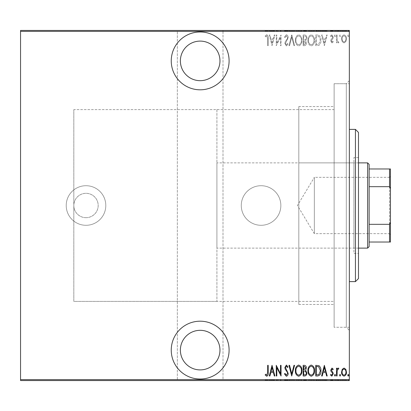 <?xml version="1.0" encoding="UTF-8"?>
<svg xmlns="http://www.w3.org/2000/svg" width="411" height="411" viewBox="0 0 411 411"><rect width="100%" height="100%" fill="white"/><g stroke="black" fill="none" stroke-linecap="round" stroke-linejoin="round"><path stroke-width="0.31" stroke-dasharray="2.06 1.54" d="M261.062 185.71A19.79 19.79 0 0 1 280.852 205.5A19.79 19.79 0 0 1 261.062 225.29A19.79 19.79 0 0 1 241.272 205.5A19.79 19.79 0 0 1 261.062 185.71A19.79 19.79 0 0 1 280.852 205.5A19.79 19.79 0 0 1 261.062 225.29A19.79 19.79 0 0 1 241.272 205.5A19.79 19.79 0 0 1 261.062 185.71M86.007 185.71A19.79 19.79 0 0 1 105.797 205.5A19.79 19.79 0 0 1 86.007 225.29A19.79 19.79 0 0 1 66.217 205.5A19.79 19.79 0 0 1 86.007 185.71A19.79 19.79 0 0 1 105.797 205.5A19.79 19.79 0 0 1 86.007 225.29A19.79 19.79 0 0 1 66.217 205.5A19.79 19.79 0 0 1 86.007 185.71M86.007 217.676A12.176 12.176 0 0 1 73.826 205.5A12.176 12.176 0 0 1 86.007 193.324A12.176 12.176 0 0 1 98.183 205.5A12.176 12.176 0 0 1 86.007 217.676A12.176 12.176 0 0 1 73.826 205.5A12.176 12.176 0 0 1 86.007 193.324A12.176 12.176 0 0 1 98.183 205.5A12.176 12.176 0 0 1 86.007 217.676M349.35 80.679L346.303 83.721L346.303 327.279L334.128 327.279L349.35 327.279L349.35 83.721L334.128 83.721L334.128 327.279L334.128 83.721L334.128 327.279L334.128 83.721L346.303 83.721L346.303 327.279L349.35 330.321L349.35 80.679L349.35 330.321M200.172 89.809A28.924 28.924 0 0 0 229.097 60.89A28.924 28.924 0 0 0 200.172 31.966A28.924 28.924 0 0 0 171.248 60.89A28.924 28.924 0 0 0 200.172 89.809M200.172 379.034A28.924 28.924 0 0 0 229.097 350.11A28.924 28.924 0 0 0 200.172 321.191A28.924 28.924 0 0 0 171.248 350.11A28.924 28.924 0 0 0 200.172 379.034M216.916 109.598L216.916 301.402L216.916 109.598L73.826 109.598L73.826 301.402L73.826 109.598L73.826 301.402L334.128 301.402L334.128 109.598L334.128 301.402M216.916 301.402L73.826 301.402L73.826 109.598L334.128 109.598M200.172 369.9A19.79 19.79 0 0 0 219.962 350.11A19.79 19.79 0 0 0 200.172 330.321A19.79 19.79 0 0 0 180.383 350.11A19.79 19.79 0 0 0 200.172 369.9M200.172 80.679A19.79 19.79 0 0 0 219.962 60.89A19.79 19.79 0 0 0 200.172 41.1A19.79 19.79 0 0 0 180.383 60.89A19.79 19.79 0 0 0 200.172 80.679M347.711 35.762L348.256 36.651L348.805 35.762L348.256 34.873L347.711 35.762L348.256 36.651L348.805 35.762L348.256 34.873L347.711 35.762M339.512 35.762L340.061 36.651L340.606 35.762L340.061 34.873L339.512 35.762L340.061 36.651L340.606 35.762L340.061 34.873L339.512 35.762M334.462 35.762L335.006 36.651L335.551 35.762L335.006 34.873L334.462 35.762L335.006 36.651L335.551 35.762L335.006 34.873L334.462 35.762M324.351 45.667L327.218 35.012L326.622 35.012L325.748 38.428L323.087 38.428L322.214 35.012L321.618 35.012L324.351 45.667L327.218 35.012L326.622 35.012L325.748 38.428L323.087 38.428L322.214 35.012L321.618 35.012L324.351 45.667M307.957 40.293C307.772 43.083 308.851 44.969 311.194 45.94C313.598 45.03 314.703 43.165 314.513 40.345C314.698 37.55 313.608 35.68 311.245 34.74C308.882 35.654 307.782 37.504 307.957 40.293C307.772 43.083 308.851 44.969 311.194 45.94C313.598 45.03 314.703 43.165 314.513 40.345C314.698 37.55 313.608 35.68 311.245 34.74C308.882 35.654 307.782 37.504 307.957 40.293M295.391 40.293C295.206 43.083 296.285 44.969 298.627 45.94C301.032 45.03 302.136 43.165 301.946 40.345C302.131 37.55 301.042 35.68 298.679 34.74C296.31 35.654 295.216 37.504 295.391 40.293C295.206 43.083 296.285 44.969 298.627 45.94C301.032 45.03 302.136 43.165 301.946 40.345C302.131 37.55 301.042 35.68 298.679 34.74C296.31 35.654 295.216 37.504 295.391 40.293M286.364 34.74L284.458 37.067L284.993 37.607L286.375 35.829L287.602 37.637L287.376 38.68L285.219 41.83L284.869 43.453L286.38 45.94L288.013 44.136L287.5 43.479L286.313 44.845L285.419 43.499L288.147 37.622C288.219 36.158 287.623 35.197 286.364 34.74L284.458 37.067L284.993 37.607L286.375 35.829L287.602 37.637L287.376 38.68L285.219 41.83L284.869 43.453L286.38 45.94L288.013 44.136L287.5 43.479L286.313 44.845L285.419 43.499L288.147 37.622C288.219 36.158 287.623 35.197 286.364 34.74M272.031 45.667L274.897 35.012L274.301 35.012L273.428 38.428L270.767 38.428L269.893 35.012L269.297 35.012L272.031 45.667L274.897 35.012L274.301 35.012L273.428 38.428L270.767 38.428L269.893 35.012L269.297 35.012L272.031 45.667M267.659 38.577L267.659 45.667L268.203 45.667L268.203 38.47C268.522 36.728 268.034 35.485 266.729 34.74L265.198 35.968L265.532 36.785L266.77 35.829L267.659 38.577L267.659 45.667L268.203 45.667L268.203 38.47C268.522 36.728 268.034 35.485 266.729 34.74L265.198 35.968L265.532 36.785L266.77 35.829L267.659 38.577M276.808 35.012L276.264 35.012L276.264 45.667L280.497 37.267L280.497 45.667L281.047 45.667L281.047 35.012L276.808 43.391L276.808 35.012L276.264 35.012L276.264 45.667L280.497 37.267L280.497 45.667L281.047 45.667L281.047 35.012L276.808 43.391L276.808 35.012M291.702 35.012L288.969 45.667L289.565 45.667L291.769 37.067L293.973 45.667L294.569 45.667L291.836 35.012L288.969 45.667L289.565 45.667L291.769 37.067L293.973 45.667L294.569 45.667L291.702 35.012M303.174 35.012L303.174 45.667L304.371 45.667C305.763 45.441 306.411 44.558 306.318 43.027L305.614 40.761L306.863 38.038C306.955 36.425 306.287 35.418 304.864 35.012L303.174 35.012L303.174 45.667L304.371 45.667C305.763 45.441 306.411 44.558 306.318 43.027L305.614 40.761L306.863 38.038C306.955 36.425 306.287 35.418 304.864 35.012L303.174 35.012M317.708 35.012L315.746 35.012L315.746 45.667L319.028 45.282C320.452 43.936 321.089 42.246 320.934 40.206C321.197 37.401 320.118 35.67 317.708 35.012L315.746 35.012L315.746 45.667L319.028 45.282C320.452 43.936 321.089 42.246 320.934 40.206C321.197 37.401 320.118 35.67 317.708 35.012M331.99 42.934L333.229 41.824L332.848 41.157L331.975 41.979L331.317 40.93L333.008 38.326L333.229 37.124L331.847 34.873L330.495 35.927L330.876 36.651L331.831 35.829L332.684 37.082L332.525 37.827L330.989 39.692L330.773 40.889L331.99 42.934L333.229 41.824L332.848 41.157L331.975 41.979L331.317 40.93L333.008 38.326L333.229 37.124L331.847 34.873L330.495 35.927L330.876 36.651L331.831 35.829L332.684 37.082L332.525 37.827L330.989 39.692L330.773 40.889L331.99 42.934M336.506 35.012L336.506 42.795L337.056 42.795L337.056 41.65L338.289 42.934L338.834 42.667L338.52 41.84L338.196 41.979L337.169 40.299L337.056 35.012L336.506 35.012L336.506 42.795L337.056 42.795L337.056 41.65L338.289 42.934L338.834 42.667L337.169 40.299L337.056 35.012L336.506 35.012M342.214 41.645L344.022 42.934L345.831 41.65L346.483 38.881C346.596 36.836 345.779 35.5 344.022 34.873C342.271 35.5 341.449 36.836 341.562 38.881L342.214 41.645L344.022 42.934L345.831 41.65L346.483 38.881C346.596 36.836 345.779 35.5 344.022 34.873C342.271 35.5 341.449 36.836 341.562 38.881L342.214 41.645M349.35 31.359L349.35 30.445L223.003 30.445L223.003 31.359L349.35 31.359L349.35 379.641L223.003 379.641L223.003 380.555L177.341 380.555L177.341 30.445L20.55 30.445L20.55 380.555L177.341 380.555L177.341 30.445L223.003 30.445L223.003 380.555L349.35 380.555L349.35 379.641M223.003 31.359L223.003 379.641M20.55 31.359L177.341 31.359M177.341 379.641L20.55 379.641M342.214 380.555L346.483 380.555L341.562 380.555L342.214 380.555L342.214 379.949L344.022 379.949L344.022 380.555L345.934 380.555L342.111 380.555L344.022 380.555L344.022 379.949L345.831 379.949L345.831 380.555M336.506 380.555L338.834 380.555L336.506 380.555L336.506 379.949L336.506 380.555M332.848 379.949L331.975 379.949L331.975 380.555L333.229 380.555L330.495 380.555L332.684 380.555L330.773 380.555L331.99 380.555L331.99 379.949L333.229 379.949L333.229 380.555L333.229 379.949L332.848 379.949L332.848 380.555M317.708 380.555L320.934 380.555L317.708 380.555L317.708 379.949L315.746 379.949L315.746 380.555L315.746 379.949L317.025 379.949L317.025 380.555L320.39 380.555L316.29 380.555L317.025 380.555L317.025 379.949L319.028 379.949L319.028 380.555M303.174 380.555L306.863 380.555L303.174 380.555L303.174 379.949L303.174 380.555M291.702 380.555L294.569 380.555L291.702 380.555L291.702 379.949L288.969 379.949L288.969 380.555M276.377 379.949L281.047 379.949L276.808 379.949L276.808 380.555L281.047 380.555L276.808 380.555L276.808 379.949L276.264 379.949L276.377 380.555M267.659 380.555L265.198 380.555L267.659 380.555L267.659 379.949L267.659 380.555M272.031 380.555L274.897 380.555L269.297 380.555L272.031 380.555L272.031 379.949L272.164 380.555M284.458 379.949L286.375 379.949L286.375 380.555L284.458 380.555L288.147 380.555L286.364 380.555L286.364 379.949L284.458 379.949L284.458 380.555M295.391 380.555L301.946 380.555L295.391 380.555L295.391 379.949L298.627 379.949L298.627 380.555M307.957 380.555L314.513 380.555L307.957 380.555L307.957 379.949L311.194 379.949L311.194 380.555M324.351 380.555L327.218 380.555L321.618 380.555L324.351 380.555L324.351 379.949L324.485 380.555M334.462 380.555L335.551 380.555L334.462 380.555L334.462 379.949L335.006 379.949L335.006 380.555L335.006 379.949L335.551 379.949L335.551 380.555M339.512 380.555L340.606 380.555L339.512 380.555L339.512 379.949L340.061 379.949L340.061 380.555L340.061 379.949L340.606 379.949L340.606 380.555M347.711 380.555L348.805 380.555L347.711 380.555L347.711 379.949L348.256 379.949L348.256 380.555L348.256 379.949L348.805 379.949L348.805 380.555M342.214 30.445L346.483 30.445L341.562 30.445L342.214 30.445L342.214 31.051L344.022 31.051L344.022 30.445L345.934 30.445L342.111 30.445L344.022 30.445L344.022 31.051L345.831 31.051L345.831 30.445M336.506 30.445L338.834 30.445L336.506 30.445L336.506 31.051L336.506 30.445M332.848 31.051L331.975 31.051L331.975 30.445L333.229 30.445L330.495 30.445L332.684 30.445L330.773 30.445L331.99 30.445L331.99 31.051L333.229 31.051L333.229 30.445L333.229 31.051L332.848 31.051L332.848 30.445M317.708 30.445L320.934 30.445L317.708 30.445L317.708 31.051L315.746 31.051L315.746 30.445L315.746 31.051L317.025 31.051L317.025 30.445L320.39 30.445L316.29 30.445L317.025 30.445L317.025 31.051L319.028 31.051L319.028 30.445M303.174 30.445L306.863 30.445L303.174 30.445L303.174 31.051L303.174 30.445M291.702 30.445L294.569 30.445L291.702 30.445L291.702 31.051L288.969 31.051L288.969 30.445M276.377 31.051L281.047 31.051L276.808 31.051L276.808 30.445L281.047 30.445L276.808 30.445L276.808 31.051L276.264 31.051L276.377 30.445M267.659 30.445L265.198 30.445L267.659 30.445L267.659 31.051L267.659 30.445M272.031 30.445L274.897 30.445L269.297 30.445L272.031 30.445L272.031 31.051L272.164 30.445M284.458 31.051L286.375 31.051L286.375 30.445L284.458 30.445L288.147 30.445L286.364 30.445L286.364 31.051L284.458 31.051L284.458 30.445M295.391 30.445L301.946 30.445L295.391 30.445L295.391 31.051L298.627 31.051L298.627 30.445M307.957 30.445L314.513 30.445L307.957 30.445L307.957 31.051L311.194 31.051L311.194 30.445M324.351 30.445L327.218 30.445L321.618 30.445L324.351 30.445L324.351 31.051L324.485 30.445M334.462 30.445L335.551 30.445L334.462 30.445L334.462 31.051L335.006 31.051L335.006 30.445L335.006 31.051L335.551 31.051L335.551 30.445M339.512 30.445L340.606 30.445L339.512 30.445L339.512 31.051L340.061 31.051L340.061 30.445L340.061 31.051L340.606 31.051L340.606 30.445M347.711 30.445L348.805 30.445L347.711 30.445L347.711 31.051L348.256 31.051L348.256 30.445L348.256 31.051L348.805 31.051L348.805 30.445M266.729 31.051L265.198 31.051L268.203 31.051L268.203 30.445L268.203 31.051L266.729 31.051L266.729 30.445M265.198 31.051L265.198 30.445M265.532 31.051L265.532 30.445M266.349 31.051L266.349 30.445M266.77 31.051L266.77 30.445M272.164 31.051L274.897 31.051L274.897 30.445M274.897 31.051L274.301 31.051L274.301 30.445M274.301 31.051L273.428 31.051L273.428 30.445M273.428 31.051L270.767 31.051L270.767 30.445M270.767 31.051L269.893 31.051L269.893 30.445M269.893 31.051L269.297 31.051L269.297 30.445M269.297 31.051L272.031 31.051M271.049 31.051L273.145 31.051L271.049 31.051L271.049 30.445L273.145 30.445L271.049 30.445M273.145 31.051L273.145 30.445M272.097 31.051L272.097 30.445M280.497 31.051L280.497 30.445L280.497 31.051M281.047 31.051L281.047 30.445L281.047 31.051M280.924 31.051L280.924 30.445M284.993 31.051L284.993 30.445M287.602 31.051L284.869 31.051L288.147 31.051L286.364 31.051L287.602 31.051L287.602 30.445M287.376 31.051L287.376 30.445M285.219 31.051L285.219 30.445M284.869 31.051L284.869 30.445M286.38 31.051L286.38 30.445M288.013 31.051L288.013 30.445M287.5 31.051L287.5 30.445M286.313 31.051L286.313 30.445M285.419 31.051L285.419 30.445M285.83 31.051L285.83 30.445M286.673 31.051L286.673 30.445M288.147 31.051L288.147 30.445M288.969 31.051L289.565 31.051L289.565 30.445M289.565 31.051L291.769 31.051L291.769 30.445M291.769 31.051L293.973 31.051L293.973 30.445M293.973 31.051L294.569 31.051L294.569 30.445M294.569 31.051L291.836 31.051L291.836 30.445M298.627 31.051L301.946 31.051L301.946 30.445M301.946 31.051L298.679 31.051L298.679 30.445M298.679 31.051L295.391 31.051M298.653 31.051L301.402 31.051L295.935 31.051L298.653 31.051L298.653 30.445L301.402 30.445L295.935 30.445L298.653 30.445L298.653 31.051M301.402 31.051L301.402 30.445M295.935 31.051L295.935 30.445M304.371 31.051L306.863 31.051L303.174 31.051L304.371 31.051L304.371 30.445M306.318 31.051L306.318 30.445L303.724 30.445L306.318 30.445L306.318 31.051L303.724 31.051L306.318 31.051M305.614 31.051L305.614 30.445M306.863 31.051L306.863 30.445M304.864 31.051L304.864 30.445M305.774 31.051L303.724 31.051L305.774 31.051L305.774 30.445M304.474 31.051L304.474 30.445M303.724 31.051L303.724 30.445L303.724 31.051M304.094 31.051L304.094 30.445L304.089 31.051M305.239 31.051L305.239 30.445M304.53 31.051L304.53 30.445M311.194 31.051L314.513 31.051L314.513 30.445M314.513 31.051L311.245 31.051L311.245 30.445M311.245 31.051L307.957 31.051M311.225 31.051L313.968 31.051L308.502 31.051L311.225 31.051L311.225 30.445L313.968 30.445L308.502 30.445L311.225 30.445L311.225 31.051M313.968 31.051L313.968 30.445M308.502 31.051L308.502 30.445M319.028 31.051L320.934 31.051L320.934 30.445M320.934 31.051L317.708 31.051M316.737 31.051L320.39 31.051L316.737 31.051L316.737 30.445M316.29 31.051L316.29 30.445L316.29 31.051M318.705 31.051L318.705 30.445M320.39 31.051L320.39 30.445M318.854 31.051L318.854 30.445M324.485 31.051L327.218 31.051L327.218 30.445M327.218 31.051L326.622 31.051L326.622 30.445M326.622 31.051L325.748 31.051L325.748 30.445M325.748 31.051L323.087 31.051L323.087 30.445M323.087 31.051L322.214 31.051L322.214 30.445M322.214 31.051L321.618 31.051L321.618 30.445M321.618 31.051L324.351 31.051M323.37 31.051L325.471 31.051L323.37 31.051L323.37 30.445L325.471 30.445L323.37 30.445M325.471 31.051L325.471 30.445M324.418 31.051L324.418 30.445M331.317 31.051L333.229 31.051L330.495 31.051L332.684 31.051L330.773 31.051L331.99 31.051L331.317 31.051L331.317 30.445M331.477 31.051L331.477 30.445M333.008 31.051L333.008 30.445M331.847 31.051L331.847 30.445M330.495 31.051L330.495 30.445M330.876 31.051L330.876 30.445M331.831 31.051L331.831 30.445M332.684 31.051L332.684 30.445M332.525 31.051L332.525 30.445M331.805 31.051L331.805 30.445M330.989 31.051L330.989 30.445M330.773 31.051L330.773 30.445M335.551 31.051L334.462 31.051M338.289 31.051L336.506 31.051L337.056 31.051L337.056 30.445L337.056 31.051L338.289 31.051L338.289 30.445M338.834 31.051L338.834 30.445M338.52 31.051L338.52 30.445M338.196 31.051L338.196 30.445M337.169 31.051L337.169 30.445M337.056 31.051L337.056 30.445M340.606 31.051L339.512 31.051M345.831 31.051L346.483 31.051L346.483 30.445M346.483 31.051L341.562 31.051L341.562 30.445M341.562 31.051L342.214 31.051M344.022 31.051L345.934 31.051L342.111 31.051L344.022 31.051L344.022 30.445L344.022 31.051M345.934 31.051L345.934 30.445M342.111 31.051L342.111 30.445M348.805 31.051L347.711 31.051M266.729 379.949L265.198 379.949L268.203 379.949L268.203 380.555L268.203 379.949L266.729 379.949L266.729 380.555M265.198 379.949L265.198 380.555M265.532 379.949L265.532 380.555M266.349 379.949L266.349 380.555M266.77 379.949L266.77 380.555M272.164 379.949L274.897 379.949L274.897 380.555M274.897 379.949L274.301 379.949L274.301 380.555M274.301 379.949L273.428 379.949L273.428 380.555M273.428 379.949L270.767 379.949L270.767 380.555M270.767 379.949L269.893 379.949L269.893 380.555M269.893 379.949L269.297 379.949L269.297 380.555M269.297 379.949L272.031 379.949M271.049 379.949L273.145 379.949L271.049 379.949L271.049 380.555L273.145 380.555L271.049 380.555M273.145 379.949L273.145 380.555M272.097 379.949L272.097 380.555M280.497 379.949L280.497 380.555L280.497 379.949M281.047 379.949L281.047 380.555L281.047 379.949M280.924 379.949L280.924 380.555M284.993 379.949L284.993 380.555M287.602 379.949L284.869 379.949L288.147 379.949L286.364 379.949L287.602 379.949L287.602 380.555M287.376 379.949L287.376 380.555M285.219 379.949L285.219 380.555M284.869 379.949L284.869 380.555M286.38 379.949L286.38 380.555M288.013 379.949L288.013 380.555M287.5 379.949L287.5 380.555M286.313 379.949L286.313 380.555M285.419 379.949L285.419 380.555M285.83 379.949L285.83 380.555M286.673 379.949L286.673 380.555M288.147 379.949L288.147 380.555M288.969 379.949L289.565 379.949L289.565 380.555M289.565 379.949L291.769 379.949L291.769 380.555M291.769 379.949L293.973 379.949L293.973 380.555M293.973 379.949L294.569 379.949L294.569 380.555M294.569 379.949L291.836 379.949L291.836 380.555M298.627 379.949L301.946 379.949L301.946 380.555M301.946 379.949L298.679 379.949L298.679 380.555M298.679 379.949L295.391 379.949M298.653 379.949L301.402 379.949L295.935 379.949L298.653 379.949L298.653 380.555L301.402 380.555L295.935 380.555L298.653 380.555L298.653 379.949M301.402 379.949L301.402 380.555M295.935 379.949L295.935 380.555M304.371 379.949L306.863 379.949L303.174 379.949L304.371 379.949L304.371 380.555M306.318 379.949L306.318 380.555L303.724 380.555L306.318 380.555L306.318 379.949L303.724 379.949L306.318 379.949M305.614 379.949L305.614 380.555M306.863 379.949L306.863 380.555M304.864 379.949L304.864 380.555M305.774 379.949L303.724 379.949L305.774 379.949L305.774 380.555M304.474 379.949L304.474 380.555M303.724 379.949L303.724 380.555L303.724 379.949M304.094 379.949L304.094 380.555L304.089 379.949M305.239 379.949L305.239 380.555M304.53 379.949L304.53 380.555M311.194 379.949L314.513 379.949L314.513 380.555M314.513 379.949L311.245 379.949L311.245 380.555M311.245 379.949L307.957 379.949M311.225 379.949L313.968 379.949L308.502 379.949L311.225 379.949L311.225 380.555L313.968 380.555L308.502 380.555L311.225 380.555L311.225 379.949M313.968 379.949L313.968 380.555M308.502 379.949L308.502 380.555M319.028 379.949L320.934 379.949L320.934 380.555M320.934 379.949L317.708 379.949M316.737 379.949L320.39 379.949L316.737 379.949L316.737 380.555M316.29 379.949L316.29 380.555L316.29 379.949M318.705 379.949L318.705 380.555M320.39 379.949L320.39 380.555M318.854 379.949L318.854 380.555M324.485 379.949L327.218 379.949L327.218 380.555M327.218 379.949L326.622 379.949L326.622 380.555M326.622 379.949L325.748 379.949L325.748 380.555M325.748 379.949L323.087 379.949L323.087 380.555M323.087 379.949L322.214 379.949L322.214 380.555M322.214 379.949L321.618 379.949L321.618 380.555M321.618 379.949L324.351 379.949M323.37 379.949L325.471 379.949L323.37 379.949L323.37 380.555L325.471 380.555L323.37 380.555M325.471 379.949L325.471 380.555M324.418 379.949L324.418 380.555M331.317 379.949L333.229 379.949L330.495 379.949L332.684 379.949L330.773 379.949L331.99 379.949L331.317 379.949L331.317 380.555M331.477 379.949L331.477 380.555M333.008 379.949L333.008 380.555M331.847 379.949L331.847 380.555M330.495 379.949L330.495 380.555M330.876 379.949L330.876 380.555M331.831 379.949L331.831 380.555M332.684 379.949L332.684 380.555M332.525 379.949L332.525 380.555M331.805 379.949L331.805 380.555M330.989 379.949L330.989 380.555M330.773 379.949L330.773 380.555M335.551 379.949L334.462 379.949M338.289 379.949L336.506 379.949L337.056 379.949L337.056 380.555L337.056 379.949L338.289 379.949L338.289 380.555M338.834 379.949L338.834 380.555M338.52 379.949L338.52 380.555M338.196 379.949L338.196 380.555M337.169 379.949L337.169 380.555M337.056 379.949L337.056 380.555M340.606 379.949L339.512 379.949M345.831 379.949L346.483 379.949L346.483 380.555M346.483 379.949L341.562 379.949L341.562 380.555M341.562 379.949L342.214 379.949M344.022 379.949L345.934 379.949L342.111 379.949L344.022 379.949L344.022 380.555L344.022 379.949M345.934 379.949L345.934 380.555M342.111 379.949L342.111 380.555M348.805 379.949L347.711 379.949M271.049 39.518L273.145 39.518L272.097 43.612L271.049 39.518L273.145 39.518L272.097 43.612L271.049 39.518M298.653 35.829C300.631 36.548 301.546 38.053 301.402 40.345C301.53 42.621 300.616 44.121 298.653 44.845C296.706 44.095 295.797 42.574 295.935 40.299C295.807 38.033 296.711 36.548 298.653 35.829C300.631 36.548 301.546 38.053 301.402 40.345C301.53 42.621 300.616 44.121 298.653 44.845C296.706 44.095 295.797 42.574 295.935 40.299C295.807 38.033 296.711 36.548 298.653 35.829M305.239 39.939L303.724 40.067L303.724 36.106L304.53 36.106C305.722 36.153 306.313 36.795 306.318 38.038L305.239 39.939L303.724 40.067L303.724 36.106L304.53 36.106C305.722 36.153 306.313 36.795 306.318 38.038L305.239 39.939M305.774 43.006L304.474 44.573L303.724 44.573L303.724 41.157L305.774 43.006L304.474 44.573L303.724 44.573L303.724 41.157L305.774 43.006M311.225 35.829C313.197 36.548 314.112 38.053 313.968 40.345C314.102 42.621 313.187 44.121 311.225 44.845C309.272 44.095 308.368 42.574 308.502 40.299C308.373 38.033 309.283 36.548 311.225 35.829C313.197 36.548 314.112 38.053 313.968 40.345C314.102 42.621 313.187 44.121 311.225 44.845C309.272 44.095 308.368 42.574 308.502 40.299C308.373 38.033 309.283 36.548 311.225 35.829M316.737 44.573L316.29 44.573L316.29 36.106L318.854 36.373L320.39 40.206L318.705 44.275L316.29 44.573L316.29 36.106L318.854 36.373L320.39 40.206L318.705 44.275L316.737 44.573M323.37 39.518L325.471 39.518L324.418 43.612L323.37 39.518L325.471 39.518L324.418 43.612L323.37 39.518M344.022 35.829C345.379 36.296 346.016 37.314 345.934 38.875C346.016 40.448 345.379 41.48 344.022 41.979C342.666 41.485 342.029 40.448 342.111 38.875C342.029 37.314 342.666 36.296 344.022 35.829C345.379 36.296 346.016 37.314 345.934 38.875C346.016 40.448 345.379 41.48 344.022 41.979C342.666 41.485 342.029 40.448 342.111 38.875C342.029 37.314 342.666 36.296 344.022 35.829M267.659 372.423L267.659 365.333L268.203 365.333L268.203 372.53C268.522 374.272 268.034 375.515 266.729 376.26L265.198 375.032L265.532 374.216L266.77 375.171L267.659 372.423M272.031 365.333L274.897 375.988L274.301 375.988L273.428 372.572L270.767 372.572L269.893 375.988L269.297 375.988L272.031 365.333M271.049 371.482L273.145 371.482L272.097 367.388L271.049 371.482M276.808 375.988L276.264 375.988L276.264 365.333L280.497 373.733L280.497 365.333L281.047 365.333L281.047 375.988L276.808 367.609L276.808 375.988M286.364 376.26L284.458 373.933L284.993 373.394L286.375 375.171L287.602 373.363L287.376 372.32L285.219 369.17L284.869 367.547L286.38 365.06L288.013 366.864L287.5 367.521L286.313 366.155L285.419 367.501L288.147 373.378C288.219 374.842 287.623 375.803 286.364 376.26M291.702 375.988L288.969 365.333L289.565 365.333L291.769 373.933L293.973 365.333L294.569 365.333L291.702 375.988M295.391 370.707C295.206 367.917 296.285 366.031 298.627 365.06C301.032 365.97 302.136 367.835 301.946 370.655C302.131 373.45 301.042 375.32 298.679 376.26C296.31 375.346 295.216 373.496 295.391 370.707M298.653 375.171C300.631 374.452 301.546 372.947 301.402 370.655C301.53 368.379 300.616 366.879 298.653 366.155C296.706 366.905 295.797 368.426 295.935 370.701C295.807 372.967 296.711 374.452 298.653 375.171M303.174 375.988L303.174 365.333L304.371 365.333C305.763 365.559 306.411 366.442 306.318 367.973L305.614 370.239L306.863 372.962C306.955 374.575 306.287 375.582 304.864 375.988L303.174 375.988M305.239 371.061L303.724 370.933L303.724 374.894L304.53 374.894C305.722 374.847 306.313 374.205 306.318 372.962L305.239 371.061M305.774 367.994L304.474 366.427L303.724 366.427L303.724 369.843L305.774 367.994M307.957 370.707C307.772 367.917 308.851 366.031 311.194 365.06C313.598 365.97 314.703 367.835 314.513 370.655C314.698 373.45 313.608 375.32 311.245 376.26C308.882 375.346 307.782 373.496 307.957 370.707M311.225 375.171C313.197 374.452 314.112 372.947 313.968 370.655C314.102 368.379 313.187 366.879 311.225 366.155C309.272 366.905 308.368 368.426 308.502 370.701C308.373 372.967 309.283 374.452 311.225 375.171M317.708 375.988L315.746 375.988L315.746 365.333L319.028 365.718C320.452 367.064 321.089 368.754 320.934 370.794C321.197 373.599 320.118 375.33 317.708 375.988M316.737 366.427L316.29 366.427L316.29 374.894L318.854 374.627L320.39 370.794L318.705 366.725L316.737 366.427M324.351 365.333L327.218 375.988L326.622 375.988L325.748 372.572L323.087 372.572L322.214 375.988L321.618 375.988L324.351 365.333M323.37 371.482L325.471 371.482L324.418 367.388L323.37 371.482M331.99 368.066L333.229 369.176L332.848 369.843L331.975 369.021L331.317 370.07L333.008 372.674L333.229 373.876L331.847 376.127L330.495 375.073L330.876 374.349L331.831 375.171L332.684 373.918L332.525 373.173L330.989 371.308L330.773 370.111L331.99 368.066M334.462 375.238L335.006 374.349L335.551 375.238L335.006 376.127L334.462 375.238M336.506 375.988L336.506 368.205L337.056 368.205L337.056 369.35L338.289 368.066L338.834 368.333L337.169 370.701L337.056 375.988L336.506 375.988M339.512 375.238L340.061 374.349L340.606 375.238L340.061 376.127L339.512 375.238M342.214 369.355L344.022 368.066L345.831 369.35L346.483 372.119C346.596 374.164 345.779 375.5 344.022 376.127C342.271 375.5 341.449 374.164 341.562 372.119L342.214 369.355M344.022 375.171C345.379 374.704 346.016 373.686 345.934 372.125C346.016 370.552 345.379 369.52 344.022 369.021C342.666 369.515 342.029 370.552 342.111 372.125C342.029 373.686 342.666 374.704 344.022 375.171M347.711 375.238L348.256 374.349L348.805 375.238L348.256 376.127L347.711 375.238M298.812 162.879L298.812 248.121L298.812 162.879L353.917 162.879L353.917 248.121L353.917 162.879M298.812 248.121L353.917 248.121M358.484 253.448L358.484 157.552L358.484 253.448L353.917 253.448L353.917 157.552L353.917 253.448M358.484 157.552L353.917 157.552M298.812 106.557L298.812 304.443L298.812 106.557L334.128 106.557L334.128 304.443L334.128 106.557M298.812 304.443L334.128 304.443M349.35 83.721L349.35 327.279M349.35 129.388L349.35 281.612L349.35 129.388M355.438 129.388L355.438 281.612M358.484 278.566L358.484 132.434M390.45 234.573L389.536 233.659L389.536 177.341L314.338 177.341L314.338 233.659L314.338 177.341L297.42 205.5L314.338 233.659L389.536 233.659L389.536 177.341L390.45 176.427L390.45 234.573L390.45 176.427M358.484 162.879L216.916 162.879L216.916 248.121L216.916 162.879M358.484 248.121L216.916 248.121M369.14 246.6L369.14 164.4M367.619 162.879L367.619 248.121M390.45 168.967L389.536 168.967L389.536 186.671L390.45 188.757L390.45 168.967M369.14 168.967L389.536 168.967M369.14 242.033L390.45 242.033L390.45 188.757M369.14 186.671L389.536 186.671M390.45 222.243L389.536 224.329L389.536 242.033M369.14 224.329L389.536 224.329M286.246 31.051L286.246 30.445M332.155 31.051L332.155 30.445M286.246 379.949L286.246 380.555M332.155 379.949L332.155 380.555"/><path stroke-width="0.62" d="M200.172 89.809A28.924 28.924 0 0 0 229.097 60.89A28.924 28.924 0 0 0 200.172 31.966A28.924 28.924 0 0 0 171.248 60.89A28.924 28.924 0 0 0 200.172 89.809M200.172 379.034A28.924 28.924 0 0 0 229.097 350.11A28.924 28.924 0 0 0 200.172 321.191A28.924 28.924 0 0 0 171.248 350.11A28.924 28.924 0 0 0 200.172 379.034M200.172 330.321A19.79 19.79 0 0 1 219.962 350.11A19.79 19.79 0 0 1 200.172 369.9A19.79 19.79 0 0 1 180.383 350.11A19.79 19.79 0 0 1 200.172 330.321M200.172 41.1A19.79 19.79 0 0 1 219.962 60.89A19.79 19.79 0 0 1 200.172 80.679A19.79 19.79 0 0 1 180.383 60.89A19.79 19.79 0 0 1 200.172 41.1M342.214 369.355L344.022 368.066L345.831 369.35L346.483 372.119C346.596 374.164 345.779 375.5 344.022 376.127C342.271 375.5 341.449 374.164 341.562 372.119L342.214 369.355M336.506 375.988L336.506 368.205L337.056 368.205L337.056 369.35L338.289 368.066L338.834 368.333L337.169 370.701L337.056 375.988L336.506 375.988M331.99 368.066L333.229 369.176L332.848 369.843L331.975 369.021L331.317 370.07L333.008 372.674L333.229 373.876L331.847 376.127L330.495 375.073L330.876 374.349L331.831 375.171L332.684 373.918L332.525 373.173L330.989 371.308L330.773 370.111L331.99 368.066M317.708 375.988L315.746 375.988L315.746 365.333L319.028 365.718C320.452 367.064 321.089 368.754 320.934 370.794C321.197 373.599 320.118 375.33 317.708 375.988M303.174 375.988L303.174 365.333L304.371 365.333C305.763 365.559 306.411 366.442 306.318 367.973L305.614 370.239L306.863 372.962C306.955 374.575 306.287 375.582 304.864 375.988L303.174 375.988M291.702 375.988L288.969 365.333L289.565 365.333L291.769 373.933L293.973 365.333L294.569 365.333L291.702 375.988M276.808 375.988L276.264 375.988L276.264 365.333L280.497 373.733L280.497 365.333L281.047 365.333L281.047 375.988L276.808 367.609L276.808 375.988M267.659 372.423L267.659 365.333L268.203 365.333L268.203 372.53C268.522 374.272 268.034 375.515 266.729 376.26L265.198 375.032L265.532 374.216L266.77 375.171L267.659 372.423M349.35 379.641L349.35 380.555L20.55 380.555L20.55 379.641L349.35 379.641L349.35 31.359L20.55 31.359L20.55 30.445L349.35 30.445L349.35 31.359M20.55 379.641L20.55 31.359M272.031 365.333L274.897 375.988L274.301 375.988L273.428 372.572L270.767 372.572L269.893 375.988L269.297 375.988L272.031 365.333M286.364 376.26L284.458 373.933L284.993 373.394L286.375 375.171L287.602 373.363L287.376 372.32L285.219 369.17L284.869 367.547L286.38 365.06L288.013 366.864L287.5 367.521L286.313 366.155L285.419 367.501L288.147 373.378C288.219 374.842 287.623 375.803 286.364 376.26M295.391 370.707C295.206 367.917 296.285 366.031 298.627 365.06C301.032 365.97 302.136 367.835 301.946 370.655C302.131 373.45 301.042 375.32 298.679 376.26C296.31 375.346 295.216 373.496 295.391 370.707M307.957 370.707C307.772 367.917 308.851 366.031 311.194 365.06C313.598 365.97 314.703 367.835 314.513 370.655C314.698 373.45 313.608 375.32 311.245 376.26C308.882 375.346 307.782 373.496 307.957 370.707M324.351 365.333L327.218 375.988L326.622 375.988L325.748 372.572L323.087 372.572L322.214 375.988L321.618 375.988L324.351 365.333M334.462 375.238L335.006 374.349L335.551 375.238L335.006 376.127L334.462 375.238M339.512 375.238L340.061 374.349L340.606 375.238L340.061 376.127L339.512 375.238M347.711 375.238L348.256 374.349L348.805 375.238L348.256 376.127L347.711 375.238M273.145 371.482L272.097 367.388L271.049 371.482L273.145 371.482M301.402 370.655C301.53 368.379 300.616 366.879 298.653 366.155C296.706 366.905 295.797 368.426 295.935 370.701C295.807 372.967 296.711 374.452 298.653 375.171C300.631 374.452 301.546 372.947 301.402 370.655M304.474 366.427L303.724 366.427L303.724 369.843L305.774 367.994L304.474 366.427M304.089 370.933L303.724 370.933L303.724 374.894L304.53 374.894C305.722 374.847 306.313 374.205 306.318 372.962L305.239 371.061L304.089 370.933M313.968 370.655C314.102 368.379 313.187 366.879 311.225 366.155C309.272 366.905 308.368 368.426 308.502 370.701C308.373 372.967 309.283 374.452 311.225 375.171C313.197 374.452 314.112 372.947 313.968 370.655M316.29 366.427L316.29 374.894L318.854 374.627L320.39 370.794L318.705 366.725L316.29 366.427M325.471 371.482L324.418 367.388L323.37 371.482L325.471 371.482M345.934 372.125C346.016 370.552 345.379 369.52 344.022 369.021C342.666 369.515 342.029 370.552 342.111 372.125C342.029 373.686 342.666 374.704 344.022 375.171C345.379 374.704 346.016 373.686 345.934 372.125M355.438 129.388L358.484 132.434L358.484 278.566L355.438 281.612L355.438 129.388L349.35 129.388M355.438 281.612L349.35 281.612M367.619 162.879L369.14 164.4L369.14 246.6L367.619 248.121L367.619 162.879L358.484 162.879M367.619 248.121L358.484 248.121M369.14 168.967L390.45 168.967L390.45 242.033L389.536 242.033L389.536 224.329L390.45 222.243M390.45 188.757L389.536 186.671L389.536 168.967M369.14 186.671L389.536 186.671M369.14 224.329L389.536 224.329M369.14 242.033L389.536 242.033"/></g></svg>
